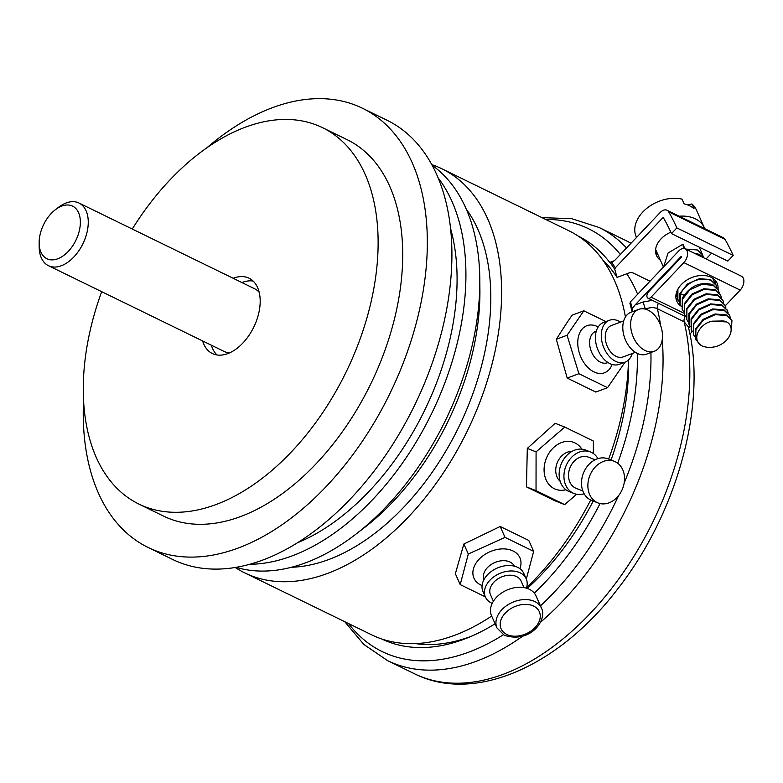 <?xml version="1.0" encoding="UTF-8"?>
<svg xmlns="http://www.w3.org/2000/svg" width="783" height="783" viewBox="0 0 783 783"><rect width="100%" height="100%" fill="white"/><g stroke="black" fill="none" stroke-linecap="round" stroke-linejoin="round"><path stroke-width="1.17" d="M526.323 579.058L533.654 551.349L528.799 540.456L500.18 526.489L463.859 544.019L455.363 573.714L460.208 584.607L485.343 596.871M564.66 504.614L555.078 500.856L526.46 486.879L527.302 448.414L555.167 423.29L564.749 427.058L536.081 451.869L536.032 490.647L564.66 504.614L576.631 494.259M235.233 567.46A224.819 137.788 -64 0 0 244.727 572.882A224.819 137.788 -64 0 0 471.836 421.342A224.819 137.788 -64 0 0 441.955 168.805A224.819 137.788 -64 0 0 431.844 164.655M244.727 572.882L371.641 634.827A224.819 137.788 -64 0 0 491.685 616.055M526.528 587.779A224.819 137.788 -64 0 0 590.695 500.014M608.655 459.102A224.819 137.788 -64 0 0 628.495 359.974M625.421 317.007A224.819 137.788 -64 0 0 568.869 230.76L441.955 168.805M607.549 387.683L595.814 392.048L567.186 378.081L556.312 339.274L567.342 322.107L572.099 315.167L583.834 310.802L567.068 335.271L578.921 373.706L607.549 387.683L624.315 363.214L624.1 362.509M527.302 448.414L536.081 451.869M593.357 453.514L593.367 441.025L564.749 427.058M526.46 486.879L536.032 490.647M590.431 451.948L585.645 450.059A22.345 17.637 111.5 0 0 561.323 463.751A22.345 17.637 111.5 0 0 568.282 491.205A22.345 17.637 -68.5 0 0 569.3 491.646L574.086 493.535A22.345 17.637 -68.5 0 1 573.078 493.084A22.345 17.637 111.5 0 1 566.119 465.64A22.345 17.637 111.5 0 1 590.431 451.948A22.345 17.637 111.5 0 1 591.449 452.388A22.345 17.637 -68.5 0 1 597.948 458.623M584.138 493.76A22.345 17.637 -68.5 0 1 574.086 493.535M595.1 459.778L588.395 457.145A16.756 13.223 111.5 0 0 570.151 467.412A16.756 13.223 111.5 0 0 575.368 487.995A16.756 13.223 -68.5 0 0 576.131 488.338L582.836 490.97M614.381 461.353L607.99 458.848A22.345 17.637 111.5 0 0 583.678 472.541A22.345 17.637 111.5 0 0 590.636 499.985A22.345 17.637 -68.5 0 0 591.645 500.435L598.036 502.94A22.345 17.637 -68.5 0 1 597.018 502.49A22.345 17.637 111.5 0 1 590.059 475.046A22.345 17.637 111.5 0 1 614.381 461.353A22.345 17.637 111.5 0 1 615.389 461.804A22.345 17.637 -68.5 0 1 622.348 489.248A22.345 17.637 -68.5 0 1 598.036 502.94M291.393 567.274A209.462 128.383 116 0 0 463.056 417.897A209.462 128.383 -64 0 0 466.247 209.051M236.006 567.332A224.819 137.788 -64 0 0 355.345 534.593L363.938 527.996A209.462 128.383 116 0 0 452.153 412.572A209.462 128.383 -64 0 0 479.91 290.405L479.813 279.57A224.819 137.788 -64 0 0 432.216 165.35M355.345 534.593A224.819 137.788 -64 0 0 450.029 410.693A224.819 137.788 -64 0 0 479.813 279.57M438.177 177.917A224.819 137.788 -64 0 1 436.141 403.92A224.819 137.788 116 0 1 249.581 564.298M297.178 542.922A212.252 130.086 -64 0 0 428.957 401.102A212.252 130.086 -64 0 0 450.597 228.587M362.48 108.26A244.365 149.778 -64 0 1 394.965 382.76A244.365 149.778 116 0 1 148.104 547.474L172.691 559.473A244.365 149.778 116 0 0 419.551 394.759A244.365 149.778 -64 0 0 387.066 120.269L362.48 108.26A244.365 149.778 -64 0 0 206.702 147.928M148.104 547.474A244.365 149.778 116 0 1 83.546 400.26M322.557 127.688A209.404 128.343 -64 0 1 350.392 362.901A209.404 128.343 116 0 1 138.845 504.046L163.441 516.056A209.404 128.343 116 0 0 374.979 374.91A209.404 128.343 -64 0 0 347.143 139.687L322.557 127.688A209.404 128.343 -64 0 0 132.258 229.037M138.845 504.046A209.404 128.343 116 0 1 101.682 291.677M202.611 340.938A41.89 25.673 -64 0 0 212.33 353.515A41.89 25.673 -64 0 0 254.641 325.278A41.89 25.673 -64 0 0 249.072 278.219A41.89 25.673 -64 0 0 233.187 278.298M253.105 281.028A41.89 25.673 -64 0 0 241.918 282.555M211.341 345.195A41.89 25.673 -64 0 0 217.018 354.963M259.212 292.353A34.853 21.366 -64 0 0 254.71 288.8L79.014 203.042A34.853 21.366 116 0 1 83.644 242.192A34.853 21.366 116 0 1 48.438 265.682A34.853 21.366 116 0 1 39.179 246.86L39.15 242.926A29.265 17.94 116 0 1 43.026 225.856A29.265 17.94 116 0 1 55.358 209.727A29.265 17.94 116 0 1 76.979 209.893A29.265 17.94 116 0 1 76.489 239.001A29.265 17.94 116 0 1 53.538 259.809A29.265 17.94 116 0 1 39.15 242.926M48.438 265.682L224.134 351.45A34.853 21.366 -64 0 0 229.703 352.81M55.358 209.727L58.48 207.329A34.853 21.366 116 0 1 79.014 203.042M593.22 501.051A209.462 128.383 116 0 1 527.272 588.425M611.043 460.042A209.462 128.383 -64 0 0 628.592 359.877M637.636 294.271A224.819 137.788 -64 0 0 626.782 273.796M567.186 378.081L578.921 373.706M556.312 339.274L567.068 335.271M605.934 321.588L583.834 310.802M609.419 320.286L603.546 322.479A22.345 14.838 69.6 0 0 595.736 342.063A22.345 14.838 69.6 0 0 609.771 363.547A22.345 14.838 -110.4 0 0 619.138 364.349L625.01 362.167A22.345 14.838 -110.4 0 1 615.644 361.354A22.345 14.838 69.6 0 1 601.608 339.881A22.345 14.838 69.6 0 1 609.419 320.286A22.345 14.838 69.6 0 1 618.785 321.099A22.345 14.838 -110.4 0 1 620.567 322.097M632.263 353.505A22.345 14.838 -110.4 0 1 625.01 362.167M623.689 320.932L611.366 325.522A16.756 11.128 69.6 0 0 605.513 340.223A16.756 11.128 69.6 0 0 616.035 356.324A16.756 11.128 -110.4 0 0 623.062 356.931L635.385 352.34M638.771 309.363L630.941 312.28A22.345 14.838 69.6 0 0 623.131 331.875A22.345 14.838 69.6 0 0 637.166 353.348A22.345 14.838 -110.4 0 0 646.533 354.151L654.363 351.244A22.345 14.838 -110.4 0 1 644.996 350.432A22.345 14.838 69.6 0 1 630.961 328.958A22.345 14.838 69.6 0 1 638.771 309.363A22.345 14.838 69.6 0 1 648.138 310.166A22.345 14.838 -110.4 0 1 662.173 331.649A22.345 14.838 -110.4 0 1 654.363 351.244M533.654 551.349L505.025 537.383L468.303 554.002L460.208 584.607M500.18 526.489L505.025 537.383M463.859 544.019L468.303 554.002M485.411 597.028A22.345 15.699 156 0 1 494.288 576.494A22.345 15.699 156 0 1 520.157 572.833A22.345 15.699 -24 0 1 526.235 578.852L523.807 573.41A22.345 15.699 -24 0 0 517.739 567.381A22.345 15.699 156 0 0 491.861 571.052A22.345 15.699 156 0 0 482.984 591.586L485.411 597.028A22.345 15.699 156 0 0 491.479 603.057A22.345 15.699 -24 0 0 492.204 603.38M526.235 578.852A22.345 15.699 -24 0 1 526.411 588.15M524.013 587.602L521.126 581.123A16.756 11.774 -24 0 0 516.574 576.611A16.756 11.774 156 0 0 497.166 579.361A16.756 11.774 156 0 0 490.51 594.757L493.398 601.236M491.509 615.673A24.351 17.118 -24 0 1 501.189 593.289A24.351 17.118 -24 0 1 529.386 589.296A24.351 17.118 156 0 1 536.003 595.863L541.484 608.166A24.351 17.118 156 0 0 534.867 601.598A24.351 17.118 -24 0 0 506.67 605.592A24.351 17.118 -24 0 0 496.99 627.976L491.509 615.673M681.298 306.515L680.094 304.43L680.378 293.674C688.091 281.498 698.25 277.016 710.866 280.245L716.22 285.315L716.895 287.645M679.057 301.475L677.843 299.38L677.921 289.142M712.638 278.141L714.644 282.604M676.806 296.424L675.944 295.044M716.063 284.992L710.572 279.59L699.336 278.66L687.435 283.984L679.85 293.605L679.947 304.098M718.314 290.043L712.824 284.64C700.208 281.41 690.038 285.883 682.336 298.069L682.199 309.138M713.812 279.952L713.01 278.396M676.718 291.795L677.706 299.047M683.549 311.565L682.336 309.471L682.394 299.302L689.97 289.69L701.871 284.356L713.117 285.296L718.461 290.366L719.137 292.695M688.042 321.656L686.828 319.562L686.887 309.393L694.462 299.781L706.364 294.447L717.61 295.387L722.954 300.457L723.629 302.786M685.8 316.606L684.587 314.521L684.636 304.342L692.221 294.731L704.123 289.407L715.359 290.336L720.712 295.406L721.388 297.736M690.293 326.697L689.079 324.612L689.128 314.443L696.713 304.822L708.615 299.498L719.851 300.427L725.205 305.497L725.88 307.827M722.807 300.134L717.316 294.731L706.08 293.791L694.178 299.126L686.593 308.737L686.691 319.229M720.556 295.083L715.075 289.681L703.829 288.751L691.927 294.075L684.342 303.696L684.44 314.189M725.048 305.174L719.567 299.772L708.321 298.842L696.42 304.166L688.834 313.787L688.932 324.279M692.534 331.747L691.32 329.653L691.379 319.484L698.955 309.872L710.866 304.538L722.102 305.478L727.446 310.548L728.131 312.877M727.299 310.225L721.809 304.822L710.572 303.892L698.671 309.216L691.086 318.828L691.183 329.33M716.2 346.478C733.142 341.134 735.951 322.567 723.198 320.961L712.491 321.167C699.953 323.046 690.772 339.264 701.548 345.675A20.387 14.329 156 0 0 716.2 346.478M729.541 315.265L724.06 309.872L712.814 308.933L700.912 314.257L693.337 323.878L693.435 334.37M731.792 320.316L726.301 314.913L715.065 313.983L703.163 319.307L695.578 328.919L695.823 339.744L695.872 329.574L703.457 319.963L715.359 314.629L726.595 315.569L731.939 320.639L731.322 329.966M701.548 345.675L695.823 339.744M694.785 336.788L693.572 334.703L693.621 324.534L701.206 314.913L713.107 309.588L724.353 310.518L729.697 315.588L730.373 317.918M712.491 321.167L726.125 321.921M695.705 253.898L699.63 255.023L703.359 257.636M666.881 263.45L677.569 252.185M685.869 249.092L697.389 249.973L702.733 255.043L703.408 257.372M663.632 266.866L668.056 253.017L682.972 244.188L684.802 248.602M683.471 248.426L682.972 244.188M679.106 250.589L666 264.37M703.77 257.832L699.346 254.367L694.041 253.085M679.233 216.216A32.955 23.157 -24 0 1 695.373 218.839A32.955 23.157 156 0 1 704.328 227.726A32.955 23.157 156 0 1 704.71 228.646M658.014 254.837A22.061 15.503 -24 0 1 655.655 252.664M660.431 260.279A22.061 15.503 -24 0 1 656.497 255.552A22.061 15.503 -24 0 1 660.979 238.932A22.061 15.503 -24 0 1 670.845 232.189M711.59 253.173L706.09 258.967M602.714 259.887A217.557 133.345 116 0 1 617.063 277.378L630.012 272.601L632.361 272.601L650.017 281.214M617.063 277.378L614.772 269.362A224.476 137.583 -64 0 0 610.603 263.303L609.742 262.422L614.469 260.651M668.682 211.86A9.494 5.824 -64 0 0 666.999 210.245L723.326 237.738A9.494 5.824 116 0 1 724.999 239.353L668.682 211.86A308.884 189.32 116 0 1 676.855 227.931L671.481 233.598A300.506 184.181 -64 0 0 663.524 217.968A1.116 0.685 116 0 0 662.516 218.056L615.291 267.815L614.772 269.362M671.481 233.598L727.798 261.091L733.182 255.424A308.884 189.32 116 0 0 724.999 239.353M666.999 210.245A9.494 5.824 -64 0 0 660.089 212.604L615.056 260.064L610.955 263.313M632.165 311.82L630.266 304.548A224.476 137.583 -64 0 0 629.933 303.393L630.54 305.536M637.333 353.427A224.124 137.368 116 0 1 617.689 463.203M600.062 503.567A224.124 137.368 116 0 1 534.339 593.142M495.12 623.787A224.124 137.368 116 0 1 467.95 637.685A224.124 137.368 116 0 1 381.693 638.957M578.304 236.133A224.124 137.368 116 0 1 609.742 262.422M471.356 636.266A217.557 133.345 116 0 1 415.43 643.597M629.933 303.393L630.442 301.846L678.704 250.991A8.936 5.481 116 0 1 685.203 248.769A8.936 5.481 116 0 1 683.872 262.608L651.065 297.178A4.189 2.564 116 0 1 648.021 298.225A4.189 2.564 116 0 1 648.637 291.736L681.445 257.167L681.122 256.442L681.67 256.707M632.096 311.565L632.273 308.59L635.062 304.978L681.122 256.442M652.366 300.339L643.068 302.003L635.062 304.978M692.338 331.463L691.379 332.472L691.683 330.387M715.27 280.383A22.061 15.503 -24 0 1 715.231 283.397M678.029 299.772A22.061 15.503 -24 0 1 675.925 297.892M643.068 302.003L645.358 309.128M658.493 303.334A5.589 3.426 -64 0 0 657.358 308.717C654.001 307.181 650.096 307.279 645.652 309.021A235.262 144.189 116 0 1 645.701 309.226M690.234 326.628A5.589 3.631 8.2 0 0 688.541 328.322M522.838 636.041A241.017 147.723 116 0 1 387.644 660.666L414.422 673.732C474.772 704.191 559.855 665.707 618.492 587.916C677.687 512.102 707.431 402.883 688.335 326.873L684.136 321.793L657.358 308.717A241.017 147.723 116 0 1 660.607 325.503M691.379 332.472L689.921 334.175M685.203 248.769L741.53 276.262A8.936 5.481 116 0 1 740.189 290.101L725.322 305.771M704.328 227.726L696.41 209.942A32.955 23.157 156 0 0 691.937 203.981L694.032 208.699A32.955 23.157 156 0 0 689.559 205.772A32.955 23.157 156 0 0 684.117 203.854L682.022 199.136A32.955 23.157 -24 0 0 646.562 208.523A32.955 23.157 -24 0 0 636.197 236.75L636.51 237.455M691.937 203.981A49.848 30.547 -64 0 0 687.65 204.94M676.855 227.931L733.182 255.424M681.014 306.114A22.061 15.503 -24 0 1 676.815 301.201A22.061 15.503 -24 0 1 681.308 284.572A22.061 15.503 -24 0 1 701.499 275.469A22.061 15.503 -24 0 1 717.13 283.25A22.061 15.503 -24 0 1 718.011 289.358M715.545 280.696A22.061 15.503 -24 0 1 715.574 283.965M678.46 300.574A22.061 15.503 -24 0 1 675.983 298.303M581.867 449.158A25.134 19.839 111.5 0 0 575.035 442.943A25.134 19.839 111.5 0 0 546.857 457.125A25.134 19.839 111.5 0 0 554.364 488.729A25.134 19.839 111.5 0 0 565.913 489.737M571.991 451.39A16.756 13.223 111.5 0 0 557.183 462.88A16.756 13.223 111.5 0 0 560.207 481.379M598.183 326.961A25.134 16.697 69.6 0 0 597.458 326.589A25.134 16.697 69.6 0 0 577.844 340.527A25.134 16.697 69.6 0 0 593.925 371.886A25.134 16.697 69.6 0 0 612.14 364.467M596.303 331.131L595.716 331.356A16.756 11.128 69.6 0 0 589.863 346.047A16.756 11.128 69.6 0 0 600.385 362.157A16.756 11.128 69.6 0 0 607.412 362.754L607.99 362.539M519.922 568.693A25.134 17.666 156 0 0 513.061 550.978A25.134 17.666 156 0 0 479.079 559.268A25.134 17.666 156 0 0 480.791 584.979A25.134 17.666 156 0 0 482.083 585.547M514.46 566.187A16.756 11.774 156 0 0 510.115 562.086A16.756 11.774 156 0 0 490.97 564.651A16.756 11.774 156 0 0 483.874 579.812M506.777 634.455A20.945 14.72 156 0 0 535.092 627.545A20.945 14.72 156 0 0 533.663 606.12A20.945 14.72 -24 0 0 505.348 613.03A20.945 14.72 -24 0 0 506.777 634.455M683.882 295.191L680.378 293.674M725.058 306.956L725.567 306.476M662.516 218.056L663.984 218.77M615.291 267.815A226.287 138.689 -64 0 0 611.866 262.755M632.038 311.311A224.476 137.583 -64 0 0 630.266 304.548M632.273 308.59A226.287 138.689 -64 0 0 630.442 301.846M685.272 316.41A5.589 3.426 -64 0 0 684.136 321.793A241.017 147.723 -64 0 1 613.02 586.624A241.017 147.723 -64 0 1 414.422 673.732M650.927 352.516A235.262 144.189 116 0 1 624.188 482.905M618.619 495.59A235.262 144.189 116 0 1 540.476 605.895M503.332 634.798A235.262 144.189 116 0 1 348.543 623.552M545.771 219.485A235.262 144.189 116 0 1 620.351 254.485M662.242 339.675A241.017 147.723 116 0 1 540.573 622.142M541.973 217.625L571.698 218.692L599.073 227.481A241.017 147.723 116 0 1 626.547 247.947M631 243.259A241.017 147.723 -64 0 0 625.862 240.547L631.01 243.249M683.872 262.608L740.189 290.101M651.065 297.178L684.048 313.278M541.484 608.166C547.532 619.686 530.786 643.861 504.301 635.297L496.99 627.976M715.926 284.66L716.22 285.315M718.168 289.71L718.461 290.366M722.66 299.801L722.954 300.457M727.162 309.892L727.446 310.548M731.655 319.983L731.939 320.639M693.278 334.047L693.572 334.703M729.404 314.932L729.697 315.588M691.037 328.997L691.32 329.653M688.786 323.956L689.079 324.612M724.911 304.841L725.205 305.497M686.544 318.906L686.828 319.562M655.616 249.454L663.455 267.062M699.219 247.134L702.733 255.043M387.644 660.666L363.88 644.478L344.745 621.702M599.073 227.481L625.862 240.547M648.021 298.225L685.81 316.665M713.675 279.619L713.969 280.275M677.549 298.724L677.843 299.38M682.042 308.815L682.336 309.471M720.419 294.751L720.712 295.406M684.293 313.866L684.587 314.521M679.801 303.775L680.094 304.43"/></g></svg>
